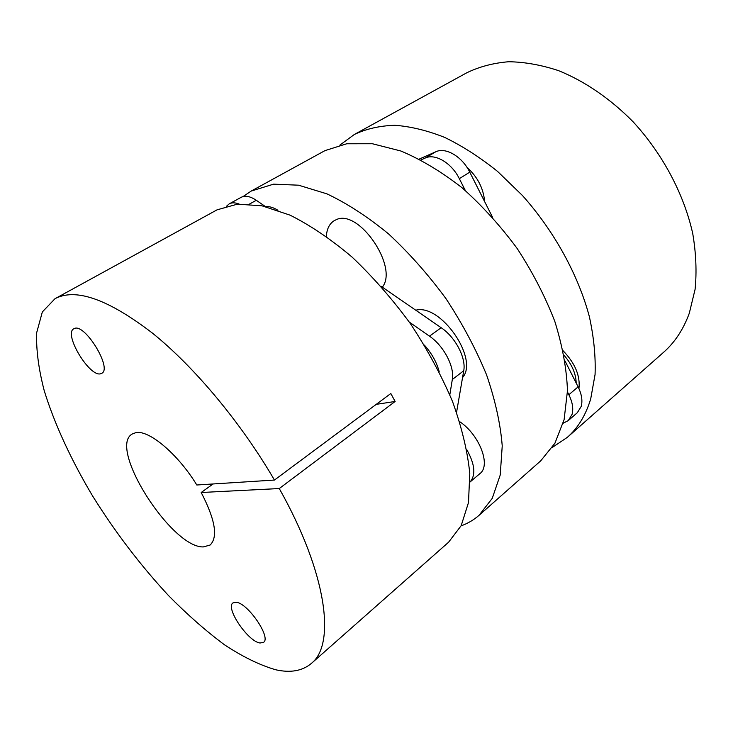 <?xml version="1.0" encoding="UTF-8"?>
<svg xmlns="http://www.w3.org/2000/svg" width="733" height="733" viewBox="0 0 733 733"><rect width="100%" height="100%" fill="white"/><g stroke="black" fill="none" stroke-linecap="round" stroke-linejoin="round"><path stroke-width="1.1" d="M265.584 206.605C269.268 206.257 273.382 207.476 277.917 210.27M466.719 449.531C474.902 464.163 476.01 474.975 470.064 481.984L479.941 473.591C491.211 465.501 479.483 434.779 459.637 421.631M326.368 236.383C326.808 228.953 329.401 223.73 334.138 220.725L335.943 219.827C358.254 207.952 398.834 266.904 382.333 287.162M242.98 196.6L251.181 191.075L325.003 150.604L346.736 143.769L372.355 143.732L400.951 151.025C421.127 159.528 441.44 171.724 461.872 187.611C481.902 205.414 500.346 225.727 517.214 248.56C532.699 272.319 545.233 296.618 554.835 321.466C562.477 345.994 566.691 369.075 567.47 390.707L564.108 419.652L554.918 443.245L540.725 460.837L479.08 515.29C473.729 519.972 467.736 523.49 461.075 525.854M251.181 191.075L273.574 184.157L298.569 185.192L326.909 193.851C347.112 203.398 367.654 216.748 388.545 233.9C409.133 252.995 428.292 274.609 446.021 298.716C462.441 323.72 475.955 349.119 486.593 374.911C495.27 400.264 500.483 423.931 502.233 445.911L500.218 475.039L492.237 498.367L479.08 515.29M415.767 310.206C440.606 303.343 479.208 358.987 462.541 377.596M563.173 423.216L568.249 420.605L572.088 414.319C573.563 408.629 572.482 402.096 568.863 394.721L567.461 391.953M568.249 420.605L577.338 412.697L581.223 406.394C582.726 400.704 581.69 394.189 578.108 386.859L565.061 361.002M578.942 388.618C580.389 375.919 575.112 363.311 563.127 350.786M339.883 145.107L354.387 134.441L466.848 72.741C479.437 66.666 493.391 63.001 508.711 61.737C524.645 61.975 541.238 64.935 558.473 70.615C584.467 81.07 610.204 98.579 633.037 121.742C662.641 153.82 684.109 194.355 692.777 233.781C696.057 253.288 696.836 271.796 695.104 289.288L689.295 313.248C683.394 329.41 674.781 342.476 663.447 352.436L567.305 437.363L552.361 447.396M354.387 134.441C366.298 128.816 379.767 125.764 394.775 125.288C410.535 126.424 427.165 130.465 444.656 137.401C462.404 146.014 480.005 157.329 497.478 171.348L522.418 195.482C554.139 230.987 578.245 274.902 589.359 316.629C593.849 337.189 595.755 356.485 595.068 374.517L590.706 398.908C585.777 415.171 577.98 427.99 567.305 437.363M484.623 201.584C483.478 188.363 477.614 176.974 467.031 167.408M465.354 190.571L459.325 178.669C451.665 163.01 435.127 153.197 425.241 158.026L420.889 159.941M492.585 217.353L469.771 172.154C462.211 156.596 445.701 146.912 435.759 151.786L419.23 159.088M576.184 383.047C575.964 373.638 571.923 364.393 564.053 355.303M424.343 345.069C431.81 353.425 436.776 362.377 439.25 371.915M54.984 298.725L56.249 298.065C77.002 288.179 109.052 299.852 152.391 333.075C194.3 366.802 241.056 422.675 274.444 480.06L196.801 484.999C177.972 454.011 148.762 429.565 135.779 432.672L132.114 434.064C107.705 447.762 171.385 547.863 203.288 546.928L210.114 545.04C218.205 537.133 215.227 519.624 201.19 492.503L279.273 488.545C327.101 573.481 335.861 644.371 311.342 663.447L448.578 542.228L461.167 525.68L468.497 502.545L469.78 473.381C467.517 451.253 461.772 427.312 452.545 401.565C441.385 375.314 427.357 349.384 410.48 323.766C392.32 299.009 372.813 276.744 351.959 256.981C330.876 239.187 310.242 225.242 290.066 215.154L261.919 205.79L237.309 204.186L217.069 209.83L54.984 298.725L42.34 311.956L36.65 332.8C36.1 349.852 38.629 369.157 44.237 390.726C54.517 424.077 71.321 460.269 92.761 496.232C115.383 532.433 140.672 565.592 168.645 595.709C187.291 614.602 205.909 630.966 224.49 644.793C242.788 656.869 259.922 665.207 275.901 669.815C290.58 673.059 302.399 670.942 311.342 663.447M274.444 480.06L390.826 393.511L395.124 401.473L279.273 488.545M74.262 328.558L73.841 328.76C63.093 333.726 89.985 378.127 100.916 373.665L101.75 373.299C112.653 368.562 84.652 322.795 74.262 328.558M235.98 602.26L232.947 602.929C225.113 607.785 248.066 641.677 260.059 643.006L263.55 642.355C271.512 637.545 247.488 602.599 235.98 602.26M213.083 483.963L201.19 492.503M376.249 404.35L395.124 401.473M226.607 206.147L229.209 203.884L241.111 197.351C245.179 195.271 250.237 196.252 256.293 200.283L265.41 206.559M380.958 286.218L441.174 327.724C455.395 337.171 466.307 358.135 463.723 370.751L456.558 412.34M409.326 322.108L429.483 336.181C443.731 345.774 454.781 366.885 452.316 379.511L449.815 394.812M229.209 203.884C231.894 202.445 235.192 202.5 239.105 204.04M568.863 394.721L578.108 386.859M459.325 178.669L469.771 172.154M425.241 158.026L435.759 151.786M256.293 200.283L249.495 204.067M441.174 327.724L429.483 336.181M463.723 370.751L452.316 379.511"/></g></svg>
